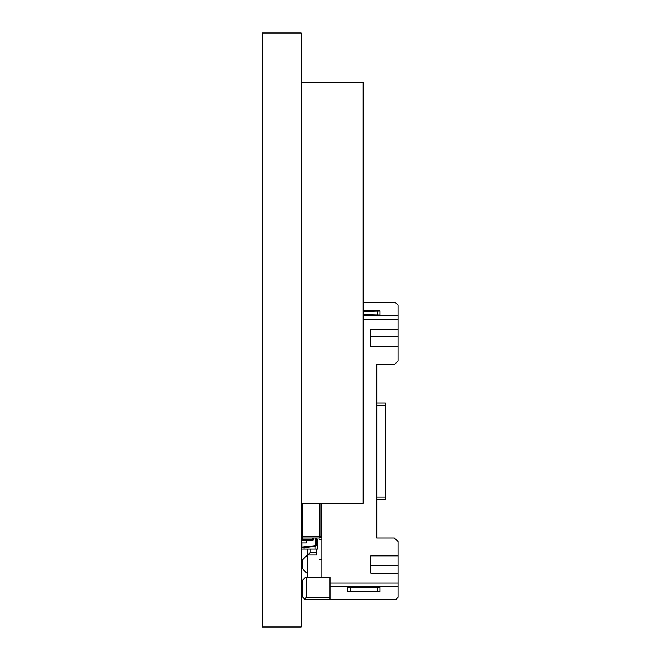 <?xml version="1.0" encoding="UTF-8"?>
<svg xmlns="http://www.w3.org/2000/svg" width="660" height="660" viewBox="0 0 660 660"><rect width="100%" height="100%" fill="white"/><g stroke="black" fill="none" stroke-linecap="round" stroke-linejoin="round"><path stroke-width="0.99" d="M316.14 540.994L316.14 544.706M262.185 627L262.185 33L301.29 33L301.29 627L262.185 627M301.29 107.25L301.29 96.112M301.463 547.627L301.414 549.038M301.414 587.845L301.414 591.278M313.665 537.9L313.665 539.137A1.237 1.237 0 0 1 312.427 540.375L302.527 540.375A1.237 1.237 180 0 1 301.29 539.137L302.527 539.137L302.527 536.663L301.29 536.663A1.237 1.237 180 0 0 302.527 537.9L319.852 537.9L319.852 536.663L302.527 536.663L302.527 503.25M321.09 503.25L321.09 536.663A1.237 1.237 0 0 1 319.852 537.9M301.834 518.1L301.29 518.1M301.834 537.9L301.29 537.9M316.14 537.9L316.14 545.795A0.495 0.495 -0 0 1 315.695 546.282L315.695 545.795L301.834 547.247L301.834 547.742L315.695 546.282L301.834 547.742A0.495 0.495 180 0 1 301.29 547.247L301.834 547.247L301.834 542.85M301.834 513.15L301.29 513.15M301.29 542.85L306.24 542.85L306.24 540.375M321.832 518.1L321.09 518.1M319.358 539.137L321.832 539.137M319.358 559.556L321.832 559.556M330 583.069L398.062 583.069L398.062 573.169L370.837 573.169L370.837 555.844L398.062 555.844L398.062 541.612L394.35 537.9L376.777 537.9L376.777 364.65L394.35 364.65L398.062 360.938L398.062 329.381L370.837 329.381L370.837 346.706L398.062 346.706M321.832 503.25L321.832 577.5L330 577.5L330 599.775L305.25 599.775L304.631 599.156L306.488 597.3L306.488 577.5L330 577.5M398.062 329.381L398.062 319.481L363.173 319.481M316.635 537.9L316.635 539.137L317.625 539.137L316.14 539.137M316.635 549.038L316.635 554.977L307.725 554.977L307.725 577.5L321.832 577.5M307.725 554.977L310.2 552.503L316.635 552.503L310.2 552.503L307.725 554.977L307.725 549.038M307.725 554.606L302.775 559.556L302.775 569.085L307.725 574.035M363.173 302.775L395.587 302.775L398.062 305.25L398.062 319.481M370.837 336.806L398.062 336.806M398.062 315.769L363.173 315.769L398.062 315.769M363.173 311.248L379.995 310.876L363.173 310.876M379.995 310.876L379.995 315.084L363.173 315.084M363.173 314.713L379.995 315.084M377.52 314.713L377.52 311.248M385.44 403.012L376.777 403.012L385.44 403.012L385.44 499.537L376.777 499.537M315.15 546.34L315.15 549.038L304.012 549.038L304.012 547.511M317.625 539.137L317.625 549.038L315.15 549.038M304.012 549.038L301.471 549.038M310.2 552.503L310.2 549.038M304.631 599.156L302.775 597.3L302.775 579.975L305.25 577.5L306.488 577.5M330 597.3L306.488 597.3M398.062 583.069L398.062 597.3L395.587 599.775L330 599.775M379.995 587.458L347.82 587.458L347.82 591.665L379.995 591.665L379.995 587.458L350.295 587.829L350.295 591.294L347.82 591.665M398.062 586.781L330 586.781M370.837 565.744L398.062 565.744L398.062 555.844L370.837 555.844M398.062 565.744L398.062 573.169M302.775 591.484L301.471 591.286M302.775 587.647L301.471 587.837M347.82 587.458L350.295 587.829M350.295 591.294L379.995 591.665M377.52 591.294L377.52 587.829M262.185 169.125L262.185 367.125M262.185 374.55L262.185 597.3M301.298 503.25L363.173 503.25L363.173 82.5L301.298 82.5L301.298 503.25M319.852 503.25L319.852 536.663L321.09 536.663M302.527 540.375L302.527 539.137L312.427 539.137L312.427 537.9M312.427 540.375L312.427 539.137L313.665 539.137M315.695 537.9L315.695 545.795L316.14 545.795M376.777 405.487L385.44 405.487M385.44 497.062L376.777 497.062"/></g></svg>
